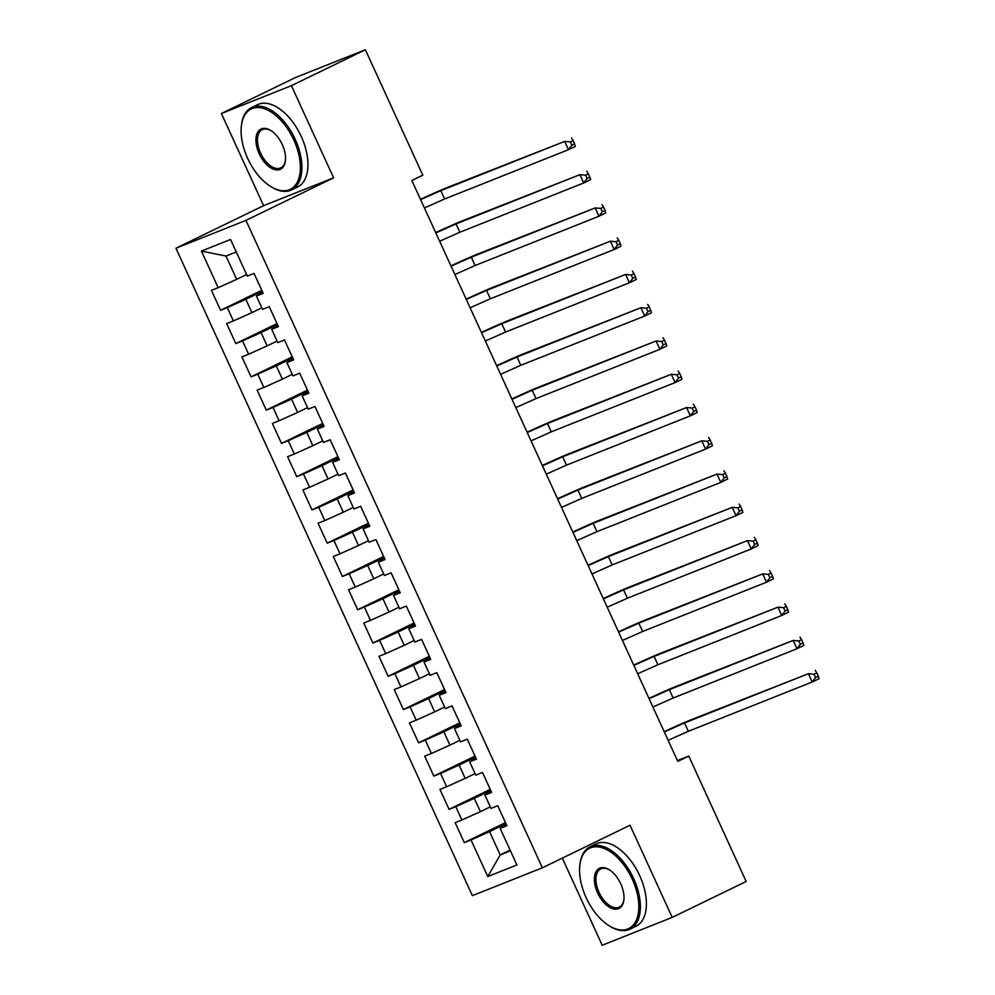 <?xml version="1.0" encoding="UTF-8"?>
<svg xmlns="http://www.w3.org/2000/svg" width="995" height="995" viewBox="0 0 995 995"><rect width="100%" height="100%" fill="white"/><g stroke="black" fill="none" stroke-linecap="round" stroke-linejoin="round"><path stroke-width="1.49" d="M562.312 858.125L602.199 945.25L672.222 917.402L746.175 881.483L688.751 756.063L677.421 760.566M175.941 248.228L472.364 895.649L542.374 867.802L245.964 220.38L175.941 248.228L263.6 205.667L333.611 177.819L291.423 85.657L221.4 113.517L263.6 205.667M221.4 113.517L295.353 77.598L365.376 49.75L291.423 85.657M236.275 251.984L226.027 256.051L201.413 251.076L218.166 287.679L211.45 290.353L220.579 310.303L227.308 307.642L233.402 320.95L226.673 323.611L235.815 343.573L242.531 340.912L248.626 354.22L241.909 356.882L251.051 376.844L257.767 374.182L263.862 387.478L257.145 390.152L266.287 410.114L273.003 407.44L279.097 420.748L272.369 423.422L281.51 443.384L288.227 440.71L294.321 454.019L287.605 456.693L296.746 476.655L303.463 473.981L309.557 487.289L302.841 489.963L311.982 509.925L318.698 507.251L324.793 520.559L318.064 523.233L327.206 543.195L333.922 540.521L340.016 553.829L333.3 556.503L342.442 576.466L349.158 573.792L355.252 587.1L348.536 589.774L357.678 609.736L364.394 607.062L370.488 620.37L363.76 623.044L372.901 643.006L379.617 640.332L385.712 653.64L378.995 656.314L388.137 676.277L394.853 673.603L400.948 686.911L394.231 689.585L403.373 709.547L410.089 706.873L416.184 720.181L409.467 722.855L418.596 742.817L425.325 740.143L431.407 753.451L424.691 756.125L433.832 776.088L440.549 773.413L446.643 786.722L439.927 789.396L449.068 809.358L455.785 806.684L461.879 819.992L455.163 822.654L464.292 842.616L505.472 822.629M201.413 251.076L230.554 239.484L247.307 276.088L254.023 273.414L263.165 293.376L256.449 296.05L262.543 309.358L269.259 306.684L278.401 326.646L271.685 329.32L277.767 342.616L284.495 339.954L293.625 359.916L286.908 362.578L293.003 375.886L299.719 373.224L308.86 393.187L302.144 395.848L308.239 409.156L314.955 406.495L324.096 426.445L317.38 429.119L323.474 442.427L330.191 439.753L339.32 459.715L332.604 462.389L338.698 475.697L345.414 473.023L354.556 492.985L347.84 495.659L353.934 508.967L360.65 506.293L369.792 526.255L363.075 528.93L369.17 542.238L375.886 539.564L385.028 559.526L378.299 562.2L384.393 575.508L391.11 572.834L400.251 592.796L393.535 595.47L399.629 608.778L406.346 606.104L415.487 626.066L408.771 628.74L414.865 642.049L421.581 639.375L430.723 659.337L423.994 662.011L430.089 675.319L436.805 672.645L445.947 692.607L439.23 695.281L445.325 708.589L452.041 705.915L461.183 725.877L454.466 728.551L460.561 741.86L467.277 739.186L476.418 759.148L469.69 761.822L475.784 775.13L482.5 772.456L491.642 792.418L484.926 795.092L491.02 808.4L497.736 805.726L506.878 825.688L500.162 828.362L516.915 864.953L487.774 876.545L471.021 839.954L464.292 842.616M365.376 49.75L422.8 175.182L411.843 180.493L677.794 761.386L688.751 756.063M490.311 806.846L480.398 811.659L474.304 798.351L490.709 790.378M461.879 819.992L480.398 811.659M455.785 806.684L474.304 798.351M500.162 828.362L506.405 824.656M475.075 773.575L465.175 778.389L459.081 765.08L475.486 757.108M446.643 786.722L465.175 778.389M440.549 773.413L459.081 765.08M484.926 795.092L491.182 791.386M459.852 740.305L449.939 745.118L443.845 731.81L460.25 723.838M431.407 753.451L449.939 745.118M425.325 740.143L443.845 731.81M469.69 761.822L475.946 758.115M444.616 707.035L434.703 711.848L428.609 698.54L445.014 690.58M416.184 720.181L434.703 711.848M410.089 706.873L428.609 698.54M454.466 728.551L460.71 724.845M429.38 673.764L419.48 678.578L413.385 665.269L429.79 657.309M400.948 686.911L419.48 678.578M394.853 673.603L413.385 665.269M439.23 695.281L445.474 691.575M414.156 640.494L404.244 645.307L398.149 631.999L414.554 624.039M385.712 653.64L404.244 645.307M379.617 640.332L398.149 631.999M423.994 662.011L430.25 658.304M398.92 607.224L389.008 612.037L382.913 598.729L399.318 590.769M370.488 620.37L389.008 612.037M364.394 607.062L382.913 598.729M408.771 628.74L415.014 625.047M383.684 573.953L373.784 578.767L367.69 565.458L384.095 557.498M355.252 587.1L373.784 578.767M349.158 573.792L367.69 565.458M393.535 595.47L399.779 591.776M368.448 540.683L358.548 545.496L352.454 532.188L368.859 524.228M340.016 553.829L358.548 545.496M333.922 540.521L352.454 532.188M378.299 562.2L384.555 558.506M353.225 507.425L343.312 512.226L337.218 498.918L353.623 490.958M324.793 520.559L343.312 512.226M318.698 507.251L337.218 498.918M363.075 528.93L369.319 525.236M337.989 474.155L328.076 478.956L321.994 465.648L338.399 457.688M309.557 487.289L328.076 478.956M303.463 473.981L321.994 465.648M347.84 495.659L354.083 491.965M322.753 440.885L312.853 445.698L306.758 432.39L323.164 424.417M294.321 454.019L312.853 445.698M288.227 440.71L306.758 432.39M332.604 462.389L338.86 458.695M307.53 407.614L297.617 412.428L291.523 399.119L307.928 391.147M279.097 420.748L297.617 412.428M273.003 407.44L291.523 399.119M317.38 429.119L323.624 425.425M292.294 374.344L282.381 379.157L276.299 365.849L292.704 357.877M263.862 387.478L282.381 379.157M257.767 374.182L276.299 365.849M302.144 395.848L308.388 392.154M277.058 341.074L267.157 345.887L261.063 332.579L277.468 324.606M248.626 354.22L267.157 345.887M242.531 340.912L261.063 332.579M286.908 362.578L293.164 358.884M261.834 307.803L251.922 312.617L245.827 299.308L262.232 291.336M233.402 320.95L251.922 312.617M227.308 307.642L245.827 299.308M271.685 329.32L277.928 325.614M246.598 274.533L236.686 279.346L226.027 256.051M218.166 287.679L236.686 279.346M256.449 296.05L262.692 292.343M333.611 177.819L245.964 220.38M672.222 917.402L630.034 825.241L542.374 867.802M510.112 850.091L500.199 854.904L510.447 850.837M505.945 823.649L489.54 831.621L500.199 854.904L487.774 876.545M471.021 839.954L489.54 831.621M220.579 310.303L261.76 290.316M235.815 343.573L276.996 323.586M251.051 376.844L292.231 356.857M266.287 410.114L307.467 390.127M281.51 443.384L322.691 423.397M296.746 476.655L337.927 456.655M311.982 509.925L353.163 489.926M327.206 543.195L368.386 523.196M342.442 576.466L383.622 556.466M357.678 609.736L398.858 589.736M372.901 643.006L414.082 623.007M388.137 676.277L429.318 656.277M403.373 709.547L444.554 689.547M418.596 742.817L459.777 722.818M433.832 776.088L475.013 756.088M449.068 809.358L490.249 789.358M420.611 199.647L440.822 190.654L564.687 141.389L447.675 187.334A27.462 0.933 -24.6 0 0 420.487 199.361M424.43 207.967L444.628 198.975L568.493 149.698L564.687 141.389L570.346 141.899L571.864 145.233L574.612 143.902L573.083 140.581L570.346 141.899M574.612 143.902L575.346 146.377L568.493 149.698L571.864 145.233M573.083 140.581L571.54 138.056M435.847 232.917L456.058 223.925L579.923 174.66L462.911 220.604A27.462 0.933 -24.6 0 0 435.71 232.619M439.653 241.238L459.864 232.245L583.729 182.968L579.923 174.66L585.582 175.17L587.1 178.503L589.836 177.172L588.319 173.839L585.582 175.17M589.836 177.172L590.582 179.647L583.729 182.968L587.1 178.503M588.319 173.839L586.764 171.327M451.083 266.187L471.294 257.195L595.159 207.93L478.135 253.862A27.462 0.933 -24.6 0 0 450.946 265.889M454.889 274.508L475.1 265.516L598.965 216.238L595.159 207.93L600.806 208.44L602.336 211.773L605.072 210.442L603.555 207.109L600.806 208.44M605.072 210.442L605.806 212.918L598.965 216.238L602.336 211.773M603.555 207.109L602 204.597M247.643 158.342A44.663 24.8 -115.9 0 0 270.366 186.301A44.663 24.8 -115.9 0 0 297.393 181.961A44.663 24.8 -115.9 0 0 293.823 139.972A44.663 24.8 -115.9 0 0 262.593 108.194A44.663 24.8 -115.9 0 0 241.312 126.477A44.663 24.8 -115.9 0 0 247.643 158.342M241.312 126.477L241.412 125.519A45.77 25.41 64.1 0 1 251.573 107.584A45.77 25.41 64.1 0 1 295.216 139.35A45.77 25.41 64.1 0 1 291.547 189.921A45.77 25.41 64.1 0 1 271.175 186.811L270.366 186.301M259.197 153.752A22.338 12.4 64.1 0 1 257.406 132.758A22.338 12.4 64.1 0 1 270.926 130.581A22.338 12.4 64.1 0 1 282.281 144.561A22.338 12.4 64.1 0 1 285.453 160.493A22.338 12.4 64.1 0 1 274.807 169.635A22.338 12.4 64.1 0 1 259.197 153.752M271.337 130.855A21.231 11.791 -115.9 0 0 262.282 129.661A21.231 11.791 -115.9 0 0 260.578 153.118A21.231 11.791 -115.9 0 0 280.839 167.857A21.231 11.791 -115.9 0 0 285.49 160.008M251.573 107.584L257.593 104.662A45.77 25.41 64.1 0 1 301.236 136.427A45.77 25.41 64.1 0 1 297.58 186.998L291.547 189.921M586.105 897.589A44.663 24.8 -115.9 0 0 608.828 925.549A44.663 24.8 -115.9 0 0 635.842 921.208A44.663 24.8 -115.9 0 0 632.285 879.219A44.663 24.8 -115.9 0 0 601.055 847.441A44.663 24.8 -115.9 0 0 579.774 865.725A44.663 24.8 -115.9 0 0 586.105 897.589M579.774 865.725L579.874 864.767A45.77 25.41 64.1 0 1 590.023 846.832A45.77 25.41 64.1 0 1 633.666 878.597A45.77 25.41 64.1 0 1 630.009 929.168A45.77 25.41 64.1 0 1 609.636 926.071L608.828 925.549M597.647 893A22.338 12.4 64.1 0 1 595.868 872.006A22.338 12.4 64.1 0 1 609.375 869.829A22.338 12.4 64.1 0 1 620.731 883.809A22.338 12.4 64.1 0 1 623.902 899.741A22.338 12.4 64.1 0 1 613.256 908.883A22.338 12.4 64.1 0 1 597.647 893M609.786 870.103A21.231 11.791 -115.9 0 0 600.744 868.909A21.231 11.791 -115.9 0 0 599.04 892.366A21.231 11.791 -115.9 0 0 619.288 907.104A21.231 11.791 -115.9 0 0 623.952 899.256M590.023 846.832L596.055 843.909A45.77 25.41 64.1 0 1 639.698 875.675A45.77 25.41 64.1 0 1 636.029 926.245L630.009 929.168M466.319 299.458L486.518 290.465L610.383 241.2L493.371 287.132A27.462 0.933 -24.6 0 0 466.182 299.159M470.125 307.778L490.336 298.774L614.189 249.509L610.383 241.2L616.042 241.71L617.559 245.044L620.308 243.713L618.778 240.38L616.042 241.71M620.308 243.713L621.042 246.188L614.189 249.509L617.559 245.044M618.778 240.38L617.236 237.867M481.543 332.728L501.754 323.736L625.619 274.458L508.607 320.402A27.462 0.933 -24.6 0 0 481.406 332.429M485.349 341.049L505.56 332.044L629.425 282.779L625.619 274.458L631.278 274.981L632.795 278.314L635.531 276.983L634.014 273.65L631.278 274.981M635.531 276.983L636.278 279.458L629.425 282.779L632.795 278.314M634.014 273.65L632.459 271.137M496.779 365.998L516.99 357.006L640.855 307.729L523.83 353.673A27.462 0.933 -24.6 0 0 496.642 365.7M500.584 374.319L520.795 365.314L644.661 316.049L640.855 307.729L646.501 308.251L648.031 311.584L650.767 310.253L649.25 306.92L646.501 308.251M650.767 310.253L651.501 312.728L644.661 316.049L648.031 311.584M649.25 306.92L647.695 304.408M512.015 399.269L532.213 390.276L656.078 340.999L539.066 386.943A27.462 0.933 -24.6 0 0 511.878 398.97M515.82 407.589L536.031 398.585L659.884 349.32L656.078 340.999L661.737 341.521L663.267 344.855L666.003 343.524L664.473 340.19L661.737 341.521M666.003 343.524L666.737 345.999L659.884 349.32L663.267 344.855M664.473 340.19L662.931 337.678M527.238 432.539L547.449 423.534L671.314 374.269L554.302 420.213A27.462 0.933 -24.6 0 0 527.101 432.24M531.044 440.86L551.255 431.855L675.12 382.59L671.314 374.269L676.973 374.792L678.49 378.125L681.227 376.794L679.709 373.461L676.973 374.792M681.227 376.794L681.973 379.269L675.12 382.59L678.49 378.125M679.709 373.461L678.155 370.948M542.474 465.809L562.685 456.804L686.55 407.54L569.526 453.484A27.462 0.933 -24.6 0 0 542.337 465.511M546.28 474.13L566.491 465.125L690.356 415.86L686.55 407.54L692.197 408.062L693.726 411.383L696.463 410.064L694.945 406.731L692.197 408.062M696.463 410.064L697.196 412.539L690.356 415.86L693.726 411.383M694.945 406.731L693.391 404.219M557.71 499.08L577.908 490.075L701.774 440.81L584.761 486.754A27.462 0.933 -24.6 0 0 557.573 498.781M561.516 507.4L581.727 498.395L705.579 449.131L701.774 440.81L707.433 441.332L708.962 444.653L711.699 443.322L710.169 440.001L707.433 441.332M711.699 443.322L712.432 445.81L705.579 449.131L708.962 444.653M710.169 440.001L708.627 437.489M572.933 532.35L593.144 523.345L717.009 474.08L599.997 520.024A27.462 0.933 -24.6 0 0 572.797 532.051M576.739 540.671L596.95 531.666L720.815 482.401L717.009 474.08L722.668 474.603L724.186 477.923L726.922 476.593L725.405 473.272L722.668 474.603M726.922 476.593L727.668 479.068L720.815 482.401L724.186 477.923M725.405 473.272L723.862 470.759M588.169 565.62L608.38 556.615L732.245 507.351L615.221 553.295A27.462 0.933 -24.6 0 0 588.033 565.322M591.975 573.928L612.186 564.936L736.051 515.671L732.245 507.351L737.892 507.873L739.422 511.194L742.158 509.863L740.641 506.542L737.892 507.873M742.158 509.863L742.892 512.338L736.051 515.671L739.422 511.194M740.641 506.542L739.086 504.03M603.405 598.89L623.604 589.886L747.469 540.621L630.457 586.565A27.462 0.933 -24.6 0 0 603.269 598.592M607.211 607.199L627.422 598.206L751.275 548.942L747.469 540.621L753.128 541.143L754.658 544.464L757.394 543.133L755.864 539.812L753.128 541.143M757.394 543.133L758.128 545.608L751.275 548.942L754.658 544.464M755.864 539.812L754.322 537.3M618.629 632.161L638.84 623.156L762.705 573.891L645.693 619.835A27.462 0.933 -24.6 0 0 618.492 631.862M622.447 640.469L642.646 631.477L766.511 582.212L762.705 573.891L768.364 574.413L769.881 577.734L772.63 576.404L771.1 573.083L768.364 574.413M772.63 576.404L773.364 578.879L766.511 582.212L769.881 577.734M771.1 573.083L769.558 570.57M633.865 665.431L654.076 656.426L777.941 607.161L660.916 653.106A27.462 0.933 -24.6 0 0 633.728 665.133M637.671 673.739L657.882 664.747L781.747 615.482L777.941 607.161L783.6 607.684L785.117 611.005L787.853 609.674L786.336 606.353L783.6 607.684M787.853 609.674L788.587 612.149L781.747 615.482L785.117 611.005M786.336 606.353L784.781 603.841M649.101 698.689L669.312 689.697L793.164 640.432L676.152 686.376A27.462 0.933 -24.6 0 0 648.964 698.403M652.907 707.01L673.118 698.017L796.983 648.752L793.164 640.432L798.823 640.954L800.353 644.275L803.089 642.944L801.56 639.623L798.823 640.954M803.089 642.944L803.823 645.419L796.983 648.752L800.353 644.275M801.56 639.623L800.017 637.098M664.324 731.959L684.535 722.967L808.4 673.702L691.388 719.646A27.462 0.933 -24.6 0 0 664.187 731.673M668.143 740.28L688.341 731.288L812.206 682.01L808.4 673.702L814.059 674.212L815.577 677.545L818.325 676.214L816.795 672.894L814.059 674.212M818.325 676.214L819.059 678.689L812.206 682.01L815.577 677.545M816.795 672.894L815.253 670.369M440.822 190.654L444.628 198.975M456.058 223.925L459.864 232.245M471.294 257.195L475.1 265.516M486.518 290.465L490.336 298.774M501.754 323.736L505.56 332.044M516.99 357.006L520.795 365.314M532.213 390.276L536.031 398.585M547.449 423.534L551.255 431.855M562.685 456.804L566.491 465.125M577.908 490.075L581.727 498.395M593.144 523.345L596.95 531.666M608.38 556.615L612.186 564.936M623.604 589.886L627.422 598.206M638.84 623.156L642.646 631.477M654.076 656.426L657.882 664.747M669.312 689.697L673.118 698.017M684.535 722.967L688.341 731.288"/></g></svg>
